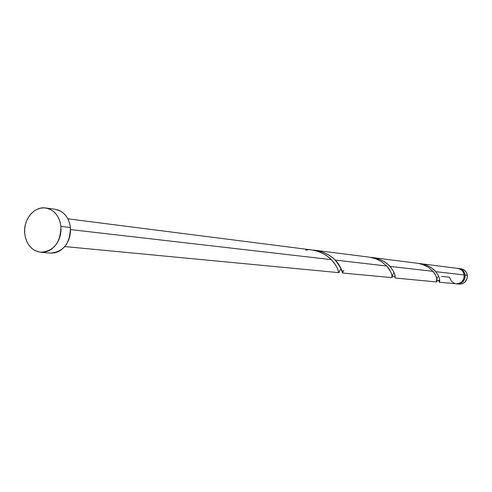 <?xml version="1.0" encoding="UTF-8"?>
<svg xmlns="http://www.w3.org/2000/svg" width="492" height="492" viewBox="0 0 492 492"><rect width="100%" height="100%" fill="white"/><g stroke="black" fill="none" stroke-linecap="round" stroke-linejoin="round"><path stroke-width="0.74" d="M461.004 268.81L464.479 270.249L466.385 272.47L467.326 275.305L465.174 275.053L463.372 270.994L461.078 269.204L458.858 268.534C462.357 269.21 464.46 271.381 465.174 275.053L467.326 275.305C466.619 271.645 464.522 269.487 461.035 268.81L458.888 268.54M40.781 252.279L50.362 253.103C63.456 252.021 70.135 243.497 70.405 227.525L60.934 226.406C60.657 242.556 53.923 251.178 40.738 252.273C31.716 250.729 26.377 244.536 24.723 233.688C23.013 219.819 34.157 206.007 45.658 207.987C54.231 209.789 59.323 215.933 60.934 226.406L70.405 227.525C68.806 217.157 63.745 211.08 55.227 209.285L45.744 207.999M343.773 270.366L342.469 272.998L392.05 277.629L391.835 274.813L390.697 271.695L386.78 266.018L335.218 260.077L386.78 266.018L381.103 261.387L375.654 258.737L369.295 257.15L314.775 250.219L318.964 251L324.308 252.777L328.748 255.034L332.61 257.728L336.233 261.147L338.736 264.327L340.901 268.165L342.469 272.998C343.318 272.144 340.901 267.839 335.218 260.077C329.757 254.438 322.266 251.086 312.74 250.016L314.775 250.219M338.963 272.353L338.699 272.543L337.494 268.614L335.593 264.936L331.356 259.635L70.534 229.586L331.356 259.635L327.094 256.037L323.238 253.657L318.914 251.72L313.422 250.151L67.865 218.829M455.002 283.613L451.361 281.307L449.577 277.248L441.564 276.393M439.227 282.205L456.127 283.816C461.471 283.533 464.147 280.569 464.165 274.936C463.452 271.258 461.342 269.081 457.837 268.404L420.162 263.62L424.725 264.616L428.643 266.209L432.074 268.325L435.709 271.658L464.165 274.936L435.709 271.658L437.905 274.721L439.233 277.679L439.725 281.129L439.227 282.205L438.956 281.012M438.987 280.803L439.307 282.193L439.743 280.883L439.221 277.642L437.923 274.757L435.709 271.658C431.761 267.058 426.109 264.333 418.753 263.478L420.162 263.62M395.07 278.005L436.625 281.959L437.105 279.93L435.906 275.704L433.022 271.35L389.971 266.387L433.022 271.35L428.101 267.131L422.628 264.487L417.351 263.257L372.272 257.531L380.439 259.745L384.541 261.898L388.034 264.505L390.82 267.353L393.471 271.27L394.873 274.788L395.027 277.463M395.205 276.633L395.045 277.986L395.014 275.379L393.495 271.32L389.971 266.387C385.365 261.32 378.908 258.312 370.599 257.359L372.272 257.531M439.024 280.575L439.135 280.089M437.609 277.433L437.253 278.091M438.52 276.061L438.028 276.756M386.78 266.018L389.43 269.419L391.097 272.586L391.915 275.176L391.964 277.673L392.179 276.252M392.53 275.292L392.241 276.049M393.034 274.247L392.678 274.96M394.086 272.556L393.416 273.577M340.304 269.708L340.095 270.065M305.729 250.182L309.327 249.555C318.656 250.754 325.999 254.112 331.356 259.635C342.094 271.233 336.337 276.959 341.067 268.54L341.042 268.577M456.102 283.81L459.276 283.392L461.76 281.836L463.495 279.401L464.22 276.461L463.882 273.644L462.714 271.313L460.869 269.542L457.812 268.404M55.147 209.278L60.51 211.05L63.529 213.184L66.112 216.019L68.179 219.45L69.624 223.331L70.405 227.525L70.491 231.855L69.87 236.166L68.566 240.274L66.635 244.026L64.157 247.279L61.223 249.899L57.958 251.793L54.477 252.888L50.922 253.14M24.723 233.688L24.655 229.37L25.27 225.078L26.556 220.976L28.456 217.212L30.904 213.94L33.807 211.277L37.06 209.334L40.535 208.178L44.108 207.858L47.632 208.393L50.977 209.764L54.009 211.923L56.617 214.789L58.689 218.251L60.153 222.175L60.934 226.406L61.014 230.791L60.387 235.145L59.077 239.297L57.134 243.091L54.637 246.381L51.678 249.032L48.388 250.945L44.883 252.052L41.303 252.31L37.792 251.713L34.471 250.293L31.482 248.097L28.923 245.219L26.9 241.769L25.486 237.876L24.723 233.688M457.148 283.909C462.48 283.632 465.155 280.674 465.174 275.053L464.509 279.505L462.769 281.934L460.291 283.49L456.637 283.841L459.331 284.118C464.651 283.841 467.314 280.901 467.326 275.305L467.166 278.312L464.94 282.156L462.468 283.7L459.307 284.118M433.022 271.35C440.463 280.311 434.983 285.422 436.791 279.124M64.784 246.566L338.773 272.642M337.899 269.69L338.305 270.551M394.916 276.522L392.395 276.283L392.026 275.748M438.889 280.692L437.124 280.471"/></g></svg>
